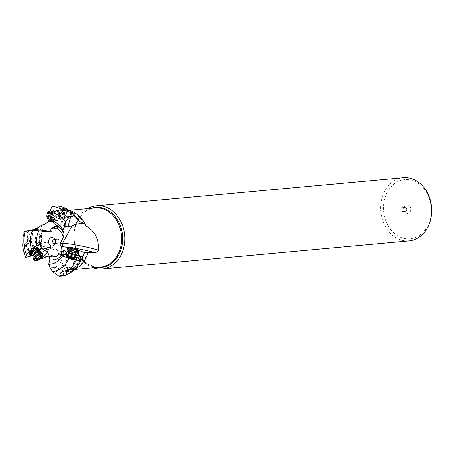 <?xml version="1.0" encoding="UTF-8"?>
<svg xmlns="http://www.w3.org/2000/svg" width="454" height="454" viewBox="0 0 454 454"><rect width="100%" height="100%" fill="white"/><g stroke="black" fill="none" stroke-linecap="round" stroke-linejoin="round"><path stroke-width="0.34" stroke-dasharray="2.27 1.7" d="M57.255 226.398L58.095 226.223L58.254 225.774L57.692 224.134A2.1 1.685 84.8 0 1 59.009 226.257A2.1 1.685 84.8 0 1 57.664 228.22A2.1 1.685 84.8 0 1 57.51 228.249A2.1 1.685 84.8 0 1 56.773 228.112M57.692 224.134L54.923 224.293M50.842 228.748L57.692 227.704L60.433 226.415L60.229 220.667C60.575 219.055 61.63 218.289 63.401 218.357L61.438 220.201L61.12 224.713L57.227 226.319M56.71 226.495L54.718 226.546M60.456 224.94L60.467 224.94A4.994 1.027 155.7 0 0 60.456 224.94C58.294 226.285 57.221 227.159 57.244 227.562M62.936 220.383A4.994 1.89 97 0 0 62.158 225.524A4.994 1.89 97 0 0 63.498 228.43A4.994 1.89 97 0 0 65.268 226.563A4.994 1.89 97 0 0 66.051 221.421A4.994 1.89 97 0 0 64.712 218.516A4.994 1.89 97 0 0 62.936 220.383M58.254 225.774A10.788 7.122 77.7 0 0 61.352 224.197L61.12 224.713A11.185 7.383 77.7 0 1 58.543 226.149A11.185 7.383 77.7 0 1 58.095 226.223M63.498 228.43L57.692 227.704A41.552 27.427 77.7 0 1 53.175 228.771A2.395 1.793 84.1 0 1 51.807 231.517A2.395 1.793 84.1 0 1 51.66 231.54L51.66 231.54A2.395 1.793 84.1 0 1 51.342 231.534A43.868 28.96 77.7 0 0 72.084 210.106M63.713 218.419L63.713 218.419A10.788 7.122 77.7 0 0 63.35 213.357L62.119 212.96L61.574 209.708L64.564 210.463A31.167 25.055 84.8 0 1 75.824 217.057M63.401 218.357C61.006 216.382 60.161 213.999 60.859 211.201L60.586 209.879L57.947 209.896L60.229 220.667M60.393 209.669L57.947 209.896L61.744 209.549L62.947 210.9A29.714 23.886 84.8 0 1 85.619 225.837M69.331 210.338L62.947 210.9M40.253 246.403L41.808 246.147L40.746 244.093A11.185 3.047 -37.6 0 1 42.693 244.258L43.09 244.802C44.322 246.777 43.544 247.305 40.746 246.374M39.691 242.822A2.1 1.685 84.8 0 1 40.395 242.555A2.1 1.685 84.8 0 1 41.842 243.31A2.1 1.685 84.8 0 1 41.808 246.147M43.102 244.814L43.113 244.802A4.994 1.72 27.4 0 0 43.09 244.802L48.601 248.179L45.899 248.644M47.642 251.981L50.837 248.293L48.601 248.179M50.201 268.042L53.413 267.327L57.244 267.854L65.053 271.77L63.821 271.952C69.712 271.764 75.256 267.571 80.454 259.37M62.136 251.567A2.1 1.685 84.8 0 1 62.76 251.351A2.1 1.685 84.8 0 1 63.265 251.397M64.252 254.842A2.1 1.685 84.8 0 1 63.146 255.528A2.1 1.685 84.8 0 1 61.835 254.955M68.486 251.488A4.994 2.741 -160.6 0 1 70.546 251.737A4.994 2.741 -160.6 0 1 75.137 256.221A4.994 2.741 -160.6 0 1 70.308 257.384A4.994 2.741 -160.6 0 1 65.716 252.901A4.994 2.741 -160.6 0 1 66.766 251.845M70.637 247.447L76.527 249.388L76.3 252.918L74.564 256.317L74.15 256.669L70.762 256.096L67.016 254.87L66.761 254.348M78.071 250.012L76.527 249.388M80.437 259.45L80.188 260.42L80.874 260.312M87.605 252.418A29.714 23.886 84.8 0 1 70.2 269.784A29.714 23.886 84.8 0 1 68.015 270.113A29.714 23.886 84.8 0 1 64.871 270.141L65.245 271.719A31.167 25.055 -95.2 0 0 67.288 271.634L63.844 271.946L63.435 273.285L63.753 275.941M67.288 271.634A31.167 25.055 -95.2 0 0 69.581 271.293A31.167 25.055 -95.2 0 0 74.331 269.676M49.418 221.081L70.546 210.327L72.095 210.077M68.883 210.208A31.167 25.055 -95.2 0 0 61.744 209.549M59.253 209.839A31.167 25.055 84.8 0 1 61.154 209.901L64.701 210.355M57.709 206.008L61.574 209.708M63.708 218.391A11.185 7.383 77.7 0 0 63.532 214.447A11.185 7.383 77.7 0 0 63.356 213.539L61.511 213.249L60.859 211.201M61.154 209.901L60.586 209.879L61.154 209.901M61.511 213.249L65.053 212.597L62.119 212.96M66.8 217.012L65.104 217.37A5.193 0.284 170.5 0 0 63.055 217.943A5.193 0.284 170.5 0 0 65.909 217.727A5.193 0.284 170.5 0 0 71.255 216.802L74.933 216.036M62.334 213.624L63.021 216.195L64.247 216.825L66.205 215.287L66.681 213.176L65.745 211.496L63.038 210.35L62.221 210.979L62.334 213.624M59.582 214.719A3.297 2.174 -102.3 0 1 59.61 216.076A3.297 2.174 -102.3 0 1 58.112 218.164A3.297 2.174 -102.3 0 1 55.24 215.168A3.297 2.174 -102.3 0 1 56.71 211.723A3.297 2.174 -102.3 0 1 58.946 213A3.297 2.174 -102.3 0 1 59.582 214.719M59.531 214.782A3.995 2.639 77.7 0 0 58.753 212.699A3.995 2.639 77.7 0 0 56.046 211.15A3.995 2.639 77.7 0 0 54.264 215.327A3.995 2.639 77.7 0 0 57.743 218.959A3.995 2.639 77.7 0 0 59.565 216.427A3.995 2.639 77.7 0 0 59.531 214.782M58.061 215.1A3.995 2.639 -102.3 0 1 56.279 219.276A3.995 2.639 -102.3 0 1 52.8 215.65A3.995 2.639 -102.3 0 1 54.582 211.468A3.995 2.639 -102.3 0 1 58.061 215.1M54.576 210.259A5.193 3.428 77.7 0 0 51.96 213.59A5.193 3.428 77.7 0 0 52.006 215.729A5.193 3.428 77.7 0 0 53.016 218.436A5.193 3.428 77.7 0 0 56.285 220.491A5.193 3.428 77.7 0 0 58.85 215.02A5.193 3.428 77.7 0 0 54.576 210.259M56.466 220.655A5.391 3.558 77.7 0 0 56.722 220.61A5.391 3.558 77.7 0 0 59.128 214.975A5.391 3.558 77.7 0 0 54.69 210.032A5.391 3.558 77.7 0 0 54.429 210.071A5.391 3.558 77.7 0 0 51.972 213.493A5.391 3.558 77.7 0 0 52.023 215.712A5.391 3.558 77.7 0 0 53.067 218.522A5.391 3.558 77.7 0 0 56.466 220.655M31.525 230.155L23.228 231.977M40.105 251.896L40.361 252.64A2.1 1.016 43.4 0 0 40.616 252.492A2.1 1.016 43.4 0 0 40.236 250.795A2.1 1.016 43.4 0 0 37.569 249.609A2.1 1.016 43.4 0 0 37.648 250.841L35.667 252.94L31.996 255.222M37.648 250.841L38.913 250.296M41.274 247.214L41.575 247.146A10.788 2.94 -37.6 0 1 41.445 247.345M40.588 243.985A10.788 2.94 -37.6 0 1 42.194 244.241L40.434 246.545M40.1 245.149A4.994 1.85 -11.9 0 1 45.003 242.538A4.994 1.85 -11.9 0 1 49.872 243.401A4.994 1.85 -11.9 0 1 49.872 243.707A4.994 1.85 -11.9 0 1 44.969 246.318A4.994 1.85 -11.9 0 1 40.1 245.455A4.994 1.85 -11.9 0 1 40.1 245.149M42.194 244.241L42.693 244.258L42.194 244.241M64.871 270.141L65.001 269.483L56.631 256.612L53.68 255.012A41.552 11.316 -37.6 0 0 50.854 248.088L49.872 243.401M48.011 251.607L47.494 251.607M42.54 248.224L41.575 247.146M53.68 255.012L49.27 256.045M35.667 252.94L35.917 251.448L37.041 250.807L38.573 252.555L38.465 254.734L37.915 254.859L41.019 258.678M40.616 252.492L38.465 254.734A31.167 25.055 84.8 0 0 39.441 256.805M42.307 224.821A31.167 25.055 -95.2 0 0 44.174 257.951M45.848 256.833A29.714 23.886 84.8 0 1 44.793 224.214M76.493 254.802L74.774 255.942M79.864 259.069A2.1 1.158 -68.9 0 1 78.485 259.767A2.1 1.158 -68.9 0 1 77.935 258.326M79.83 255.812A2.1 1.158 -68.9 0 1 79.995 255.852A2.1 1.158 -68.9 0 1 80.188 255.965M60.677 272.882L61.131 270.834A5.193 2.872 -68.9 0 1 66.08 265.704A5.193 2.872 -68.9 0 1 67.368 269.846M70.563 268.138L66.375 265.925L65.716 266.367L65.745 266.907L66.795 267.945L71.255 268.314L71.953 267.974L73.281 268.484M73.094 258.916A3.297 0.494 15.4 0 0 69.831 257.991A3.297 0.494 15.4 0 0 68.032 257.951A3.297 0.494 15.4 0 0 68.049 258.031A3.297 0.494 15.4 0 0 69.326 258.729A3.297 0.494 15.4 0 0 74.331 259.756A3.297 0.494 15.4 0 0 74.388 259.694A3.297 0.494 15.4 0 0 73.094 258.916M73.679 258.269A3.995 0.596 -164.6 0 1 75.245 259.217A3.995 0.596 -164.6 0 1 75.177 259.291A3.995 0.596 -164.6 0 1 69.11 258.042A3.995 0.596 -164.6 0 1 67.561 257.197A3.995 0.596 -164.6 0 1 67.544 257.095A3.995 0.596 -164.6 0 1 69.723 257.151A3.995 0.596 -164.6 0 1 73.679 258.269M74.201 256.368A3.995 0.596 15.4 0 0 70.245 255.244A3.995 0.596 15.4 0 0 68.066 255.193L64.916 266.64A3.995 0.596 15.4 0 0 69.156 268.416A3.995 0.596 15.4 0 0 71.159 268.825M68.196 254.717A5.193 0.772 -164.6 0 1 74.887 256.402A5.193 0.772 -164.6 0 1 75.903 256.833M66.755 254.91A5.391 0.806 -164.6 0 1 67.669 254.825A5.391 0.806 -164.6 0 1 74.95 256.595A5.391 0.806 -164.6 0 1 77.038 257.736M93.138 267.809A31.712 25.492 84.8 0 1 73.906 239.729A31.712 25.492 84.8 0 1 87.713 208.624M403.3 177.701A31.712 25.492 -95.2 0 0 400.967 178.053A31.712 25.492 -95.2 0 0 381.184 214.521A31.712 25.492 -95.2 0 0 409.088 240.864M402.477 179.915A29.714 23.886 -95.2 0 0 383.942 214.078A29.714 23.886 -95.2 0 0 412.272 238.441A29.714 23.886 -95.2 0 0 430.812 204.272A29.714 23.886 -95.2 0 0 402.477 179.915M406.676 204.998A4.245 3.411 84.8 0 1 410.722 208.477A4.245 3.411 84.8 0 1 408.078 213.357A4.245 3.411 84.8 0 1 404.968 212.063A4.245 3.411 84.8 0 1 404.48 206.774A4.245 3.411 84.8 0 1 406.676 204.998M405.399 211.354A1.998 1.606 84.8 0 1 405.252 211.377A1.998 1.606 84.8 0 1 403.935 210.747A1.998 1.606 84.8 0 1 403.708 208.255A1.998 1.606 84.8 0 1 404.741 207.421A1.998 1.606 84.8 0 1 404.889 207.399A1.998 1.606 84.8 0 1 406.659 209.152A1.998 1.606 84.8 0 1 405.399 211.354M401.926 211.672A1.998 1.606 -95.2 0 0 403.186 209.47A1.998 1.606 -95.2 0 0 401.415 207.716A1.998 1.606 -95.2 0 0 401.268 207.739A1.998 1.606 -95.2 0 0 400.008 209.947A1.998 1.606 -95.2 0 0 401.779 211.695A1.998 1.606 -95.2 0 0 401.926 211.672M40.361 252.64L38.789 254.007L41.967 252.782M37.915 254.859L38.789 254.007M28.415 231.046A35.56 28.585 -95.2 0 0 30.577 256.124M22.7 245.569L24.578 246.658L25.872 246.051L27.109 242.986L27.342 239.916A35.56 28.585 84.8 0 1 27.972 232.567L30.651 236.409A5.193 2.52 43.4 0 1 31.349 240.262L30.435 241.227L26.236 242.396L25.061 243.639L24.942 244.513L30.35 251.93A3.297 0.897 142.4 0 0 32.138 251.539A3.297 0.897 142.4 0 0 34.754 249.524A3.297 0.897 142.4 0 0 35.577 247.912A3.297 0.897 142.4 0 0 35.316 247.793A3.297 0.897 142.4 0 0 31.173 250.324A3.297 0.897 142.4 0 0 30.305 251.647A3.297 0.897 142.4 0 0 30.35 251.93M23.029 233.021L27.972 232.567M23.341 235.32L24.499 236.977A5.193 2.52 43.4 0 0 31.349 240.262M25.208 245.245L25.952 245.552L26.587 245.245L29.079 242.147L30.435 241.227L35.577 247.912M35.543 249.972A3.995 1.09 -37.6 0 1 32.37 252.418A3.995 1.09 -37.6 0 1 30.208 252.889A3.995 1.09 -37.6 0 1 30.146 252.549A3.995 1.09 -37.6 0 1 31.201 250.937A3.995 1.09 -37.6 0 1 36.224 247.873A3.995 1.09 -37.6 0 1 36.541 248.02A3.995 1.09 -37.6 0 1 35.543 249.972M38.261 250.262A5.193 1.413 -37.6 0 1 37.364 251.351A5.193 1.413 -37.6 0 1 31.928 255.131M30.208 252.889L31.377 254.416A3.995 1.09 142.4 0 0 33.545 253.939A3.995 1.09 142.4 0 0 36.717 251.493M38.749 249.138A5.391 1.47 -37.6 0 1 37.359 251.176A5.391 1.47 -37.6 0 1 31.19 255.256A5.391 1.47 -37.6 0 1 30.719 255.313M55.28 243.179A1.998 1.606 -95.2 0 0 55.689 242.657A1.998 1.606 -95.2 0 0 55.462 240.166A1.998 1.606 -95.2 0 0 54.962 239.729M57.471 239.241A1.998 1.606 84.8 0 1 57.618 239.218A1.998 1.606 84.8 0 1 59.389 240.966A1.998 1.606 84.8 0 1 58.129 243.174A1.998 1.606 84.8 0 1 57.981 243.196A1.998 1.606 84.8 0 1 56.211 241.443A1.998 1.606 84.8 0 1 57.471 239.241M72.623 268.757A3.995 0.596 15.4 0 0 68.389 266.98A3.995 0.596 15.4 0 0 64.916 266.64M78.474 252.747A5.391 0.806 15.4 0 0 72.759 250.353A5.391 0.806 15.4 0 0 68.072 249.887M68.531 248.452A5.391 0.806 -164.6 0 1 73.128 249.019A5.391 0.806 -164.6 0 1 78.814 251.278M73.122 251.868A9.988 9.778 -28 0 1 70.058 250.506L71.21 250.778L71.897 248.264M72.578 248.73L72.038 250.699L71.159 250.563L71.653 250.472M72.038 250.699L74.87 251.567L75.443 249.473L74.899 251.505L76.488 252.129L73.429 252.021L71.295 251.289A9.988 9.988 0 0 0 75.211 252.316L76.073 249.592M72.351 248.61L71.59 251.385L72.345 248.588L71.584 251.368L70.058 250.506L70.79 247.827M24.283 244.882A3.995 1.09 142.4 0 0 24.334 245.256A3.995 1.09 142.4 0 0 27.671 244.048A3.995 1.09 142.4 0 0 30.719 240.762A3.995 1.09 142.4 0 0 30.668 240.387A3.995 1.09 142.4 0 0 27.336 241.596A3.995 1.09 142.4 0 0 24.283 244.882M33.307 259.217A5.391 1.47 142.4 0 0 37.807 257.583A5.391 1.47 142.4 0 0 41.927 253.145A5.391 1.47 142.4 0 0 41.859 252.64M42.744 254.212A5.391 1.47 -37.6 0 1 39.248 258.195A5.391 1.47 -37.6 0 1 34.555 260.477M37.239 255.483A9.988 2.923 57.4 0 1 37.722 254.688A9.988 2.923 57.4 0 1 37.858 254.615L40.083 253.831L39.691 254.762L39.39 254.62L40.775 256.419M40.122 256.686L39.157 255.432L39.85 254.915M39.157 255.432L37.302 257.236L36.797 257.236L37.682 258.394L36.814 257.265L35.054 257.986L35.281 256.902L37.143 255.086A9.988 9.988 0 0 1 38.198 254.399L39.912 256.623M37.041 259.705L35.537 257.747L35.054 257.986M35.474 256.953L36.95 259.013M37.858 254.615L37.296 254.978L39.01 257.208M66.307 216.501A3.995 2.639 -102.3 0 1 65.092 217.364A3.995 2.639 -102.3 0 1 62.17 215.434A3.995 2.639 -102.3 0 1 61.846 211.025A3.995 2.639 -102.3 0 1 61.971 210.752M50.093 211.053A5.391 3.558 -102.3 0 1 50.485 210.928A5.391 3.558 -102.3 0 1 52.409 211.275L53.742 212.029A4.211 2.781 -102.3 0 1 55.66 218.431A4.211 2.781 -102.3 0 1 55.286 219.117A4.211 2.781 -102.3 0 1 51.512 218.828A4.211 2.781 -102.3 0 1 50.61 213.312A4.211 2.781 -102.3 0 1 53.742 212.029L52.874 211.842A3.995 2.639 77.7 0 0 51.325 213.318A3.995 2.639 77.7 0 0 51.648 217.721A3.995 2.639 77.7 0 0 54.571 219.651A3.995 2.639 77.7 0 0 56.12 218.175A3.995 2.639 77.7 0 0 55.797 213.766A3.995 2.639 77.7 0 0 52.874 211.842L63.395 209.555A3.995 2.639 -102.3 0 1 66.318 211.479A3.995 2.639 -102.3 0 1 66.642 215.888M52.409 211.275A5.391 3.558 -102.3 0 1 54.866 219.481A5.391 3.558 -102.3 0 1 54.384 220.36A5.391 3.558 -102.3 0 1 52.778 221.473A5.391 3.558 -102.3 0 1 52.187 221.524M51.75 221.694A5.391 3.558 77.7 0 0 53.839 219.702A5.391 3.558 77.7 0 0 53.407 213.755A5.391 3.558 77.7 0 0 49.458 211.155M47.721 219.004A3.995 2.639 77.7 0 0 51.977 219.078A3.995 2.639 77.7 0 0 50.854 213.539A3.995 2.639 77.7 0 0 47.182 214.214A3.995 2.639 77.7 0 0 46.91 215.275M50.927 219.532A0.585 0.386 -102.3 0 1 50.309 219.526A1.385 0.914 77.7 0 0 49.378 219.004A1.385 0.914 77.7 0 0 48.987 219.259A0.585 0.386 -102.3 0 1 48.311 218.573A1.385 0.914 77.7 0 0 47.613 216.796A0.585 0.386 -102.3 0 1 47.579 215.695A1.385 0.914 77.7 0 0 47.596 215.69A1.385 0.914 77.7 0 0 48.135 215.179A1.385 0.914 77.7 0 0 48.203 214.18A0.585 0.386 -102.3 0 1 48.85 213.766A1.385 0.914 77.7 0 0 49.781 214.288A1.385 0.914 77.7 0 0 50.173 214.033A0.585 0.386 -102.3 0 1 50.848 214.719A1.385 0.914 77.7 0 0 51.546 216.501A0.585 0.386 -102.3 0 1 51.58 217.597A1.385 0.914 77.7 0 0 51.563 217.602A1.385 0.914 77.7 0 0 51.024 218.113A1.385 0.914 77.7 0 0 50.956 219.112A0.585 0.386 -102.3 0 1 50.927 219.532M50.956 219.112L53.101 218.646L53.72 217.131L51.58 217.597A0.585 0.386 -102.3 0 1 51.574 217.597L53.72 217.131L51.563 217.602M49.719 215.23L47.579 215.695A0.585 0.386 -102.3 0 1 47.585 215.695L49.73 215.23L47.596 215.69M53.101 218.646L52.993 219.083L51.132 218.794L51.62 218.516L49.378 219.004M52.993 219.083L50.309 219.526M51.546 216.501L53.691 216.03L53.72 217.131M53.691 216.03L52.698 213.596L52.318 213.567L52.698 213.596M50.173 214.033L52.153 213.755L49.781 214.288M52.318 213.567L50.303 213.312L48.85 213.766M48.203 214.18L50.349 213.715L50.303 213.312M50.349 213.715L50.394 214.691L49.424 215.463L50.564 218.805L51.132 218.794L50.564 218.805A9.988 5.193 135.4 0 0 52.057 216.11M60.433 226.415A41.552 27.427 77.7 0 0 72.351 210.083M53.175 228.771L50.888 229.009M49.565 231.716L51.342 231.534L50.156 231.375M45.57 248.463L45.61 248.457A41.552 11.316 -37.6 0 1 49.06 247.986M46.739 249.74L48.771 249.286L57.244 267.854M45.61 248.457A2.395 1.992 77.4 0 1 46.495 247.946A2.395 1.992 77.4 0 1 48.453 248.758A2.395 1.992 77.4 0 1 48.771 249.286A43.868 11.946 -37.6 0 1 57.647 251.204L57.647 251.204A43.868 11.946 -37.6 0 1 56.932 257.123M71.409 247.629A41.552 6.191 -164.6 0 1 73.974 248.026M80.772 260.352A31.167 25.055 84.8 0 1 65.682 271.645A31.167 25.055 84.8 0 1 65.66 271.651A31.167 25.055 84.8 0 1 63.844 271.946M95.005 207.955A29.714 23.886 -95.2 0 0 92.82 208.284A29.714 23.886 -95.2 0 0 92.798 208.29A29.714 23.886 -95.2 0 0 74.081 241.108A29.714 23.886 -95.2 0 0 100.43 267.139C88.547 267.315 80.205 260.312 75.409 246.136C70.41 229.616 79.524 210.457 92.888 208.278L95.005 207.955M52.766 215.502A5.596 3.694 -102.3 0 1 55.547 209.64A5.596 3.694 -102.3 0 1 60.144 214.77A5.596 3.694 -102.3 0 1 60.149 214.799A5.596 3.694 -102.3 0 1 57.369 220.661A5.596 3.694 -102.3 0 1 52.772 215.531A5.596 3.694 -102.3 0 1 52.766 215.502M76.981 219.344A32.58 26.19 -95.2 0 0 60.575 208.908M71.193 216.422L71.255 216.802M65.104 217.37L64.706 214.997M52.755 215.554A5.391 3.558 -102.3 0 1 52.749 215.519A5.391 3.558 -102.3 0 1 55.161 209.913A5.391 3.558 -102.3 0 1 59.866 214.816A5.391 3.558 -102.3 0 1 59.871 214.844A5.391 3.558 -102.3 0 1 57.459 220.451A5.391 3.558 -102.3 0 1 52.755 215.554M32.949 230.008L24.42 231.863M29.697 254.524A5.596 1.521 142.4 0 0 36.763 250.233A5.596 1.521 142.4 0 0 36.785 250.211A5.596 1.521 142.4 0 0 38.244 247.946M37.041 250.807A31.167 25.055 84.8 0 1 37.307 227.959M53.413 267.327L60.229 276.185M74.15 256.669A10.788 1.606 -164.6 0 1 76.964 257.617M76.811 258.803A5.596 0.834 15.4 0 0 74.751 257.747A5.596 0.834 15.4 0 0 74.723 257.736A5.596 0.834 15.4 0 0 66.409 255.942M74.564 256.317A11.185 1.668 -164.6 0 1 75.92 256.76M63.435 273.285A32.58 26.19 -95.2 0 0 63.605 273.251A32.58 26.19 -95.2 0 0 63.628 273.246A32.58 26.19 -95.2 0 0 80.466 259.546M61.131 270.834L63.004 271.554M76.805 258.825A5.391 0.806 15.4 0 0 74.689 257.549A5.391 0.806 15.4 0 0 74.66 257.537A5.391 0.806 15.4 0 0 69.337 256.033A5.391 0.806 15.4 0 0 66.403 255.965M96.861 267.468A30.185 24.266 84.8 0 1 74.223 239.701A30.185 24.266 84.8 0 1 91.436 208.284M33.352 229.582A32.58 26.19 -95.2 0 0 34.425 253.667M27.342 239.916L30.651 236.409M24.499 236.977L23.052 238.503M29.567 254.353A5.391 1.47 142.4 0 0 32.489 253.712A5.391 1.47 142.4 0 0 36.774 250.409A5.391 1.47 142.4 0 0 36.791 250.392A5.391 1.47 142.4 0 0 38.119 247.776C37.659 248.293 39.436 246.749 36.734 250.25C32.024 254.944 28.33 254.773 29.567 254.353M68.673 252.974A3.995 0.596 -164.6 0 1 72.146 253.321A3.995 0.596 -164.6 0 1 76.38 255.091M76.766 254.439A4.211 0.63 15.4 0 0 72.334 252.52A4.211 0.63 15.4 0 0 68.679 252.214M70.381 250.625L71.108 247.998M71.919 247.776L71.159 250.563M74.462 249.144L73.906 251.17M76.709 249.428L75.988 252.044M76.862 249.456L76.096 252.242M75.211 249.388L74.445 252.174M73.338 248.917L72.572 251.703M71.255 248.043L70.489 250.829M39.078 251.317A3.995 1.09 -37.6 0 1 39.129 251.692A3.995 1.09 -37.6 0 1 36.076 254.978A3.995 1.09 -37.6 0 1 32.739 256.187M32.972 256.743A4.211 1.146 142.4 0 0 36.275 255.846A4.211 1.146 142.4 0 0 39.77 252.191A4.211 1.146 142.4 0 0 39.555 251.681M41.195 256.141L39.481 253.911M41.393 256.011L39.85 254.002M41.405 256.992L39.691 254.762M38.545 257.753L37.716 256.68M36.819 257.27L38.505 259.467M36.876 259.887L35.162 257.656M37.574 258.457L35.86 256.226M51.132 218.794L48.987 219.259M50.848 214.719L52.993 214.254M47.613 216.796L49.758 216.325M48.311 218.573L50.456 218.107M57.51 228.249L56.075 228.379M64.712 218.516L63.747 218.397M49.225 231.79L51.66 231.54C62.175 229.911 69.366 222.727 73.242 209.969M40.395 242.555L38.857 242.697M44.566 248.372L46.495 247.946C47.891 247.447 55.729 246.147 57.647 251.204L65.013 269.477M62.76 251.351L61.33 251.482M63.146 255.528L60.95 255.727M65.716 252.901L67.317 248.355M75.137 256.221L76.3 252.918M63.827 218.419L63.469 213.414M60.74 209.901L59.911 209.856M63.333 213.556L65.053 212.597L64.689 210.287M77.418 220.065C73.486 214.901 68.957 211.683 63.821 210.401M63.055 217.943L61.619 209.345M64.349 216.808L58.112 218.164M62.947 210.367L56.71 211.723M58.946 213L58.753 212.699M59.61 216.076L59.565 216.427M57.743 218.959L56.279 219.276M54.429 210.071L55.161 209.913C53.72 209.538 52.936 211.416 52.823 215.531C53.742 219.004 55.286 220.644 57.459 220.451L56.722 220.61M56.046 211.15L54.582 211.468M55.893 226.722L58.543 226.149L61.256 224.628M34.969 229.707L26.661 231.517M40.1 245.455L40.406 246.914M74.683 269.5L68.015 270.113M78.485 259.767L80.222 260.437M79.995 255.852L82.622 256.868M66.08 265.704L67.039 266.078M65.716 266.367L68.032 257.951M72.078 268.115L74.388 259.694M74.331 259.756L75.177 259.291M68.049 258.031L67.561 257.197M67.544 257.095L68.066 255.193M76.805 258.854L74.728 257.741C68.316 255.409 64.905 255.971 66.386 255.988M75.245 259.217L72.719 268.41M403.935 210.747L404.968 212.063M403.708 208.255L404.48 206.774M404.889 207.399L401.415 207.716M405.252 211.377L401.779 211.695M37.569 249.609L36.172 251.09M26.985 244.876L25.872 246.051M30.305 251.647L30.146 252.549M35.316 247.793L36.224 247.873M36.541 248.02L30.668 240.387M42.642 244.207L40.383 243.968M55.462 240.166L54.429 238.849M55.689 242.657L54.911 244.138M57.618 239.218L54.145 239.536M57.981 243.196L54.508 243.514M71.125 250.494L71.885 247.731M74.904 251.488L75.67 248.713M76.488 252.157L77.225 249.473M75.211 252.316L75.966 249.587M75.364 252.333L76.124 249.569M31.377 254.416L24.334 245.256M40.066 253.763L41.728 255.931M39.821 254.83L41.501 257.009M35.049 258.025L36.717 260.187M35.491 256.868L37.041 258.882M35.264 256.924L36.944 259.109M54.384 220.36L55.286 219.117L54.571 219.651L65.092 217.364M50.11 211.014L50.485 210.928M52.25 221.586L52.778 221.473M52.8 219.293L50.7 219.747M52.443 213.465L50.337 213.925M50.559 213.085L48.459 213.545M50.933 218.907L48.822 219.367"/><path stroke-width="0.68" d="M62.851 230.229A22.184 17.831 -95.2 0 0 51.047 220.394L49.662 212.114L51.994 206.411A35.56 28.585 84.8 0 1 61.625 209.373L64.706 214.997A33.312 26.78 -95.2 0 1 66.8 217.012L69.292 216.592L65.592 221.972L64.547 226.699L62.851 230.229L64.071 233.81L63.429 237.011L60.49 243.14C59.956 244.763 60.342 245.954 61.653 246.715L61.965 251.578L61.63 251.488A2.1 1.685 -95.2 0 0 61.33 251.482A2.1 1.685 -95.2 0 0 59.888 252.94A2.1 1.685 -95.2 0 0 59.837 253.695L61.125 255.67A18.268 14.687 84.8 0 1 54.157 259.802A18.268 14.687 84.8 0 1 54.122 259.807A18.268 14.687 84.8 0 1 49.917 259.926L49.39 256.34L46.739 249.74L44.594 248.366L43.561 249.047L40.253 246.403L40.502 246.096A2.1 1.685 -95.2 0 0 40.412 243.44A2.1 1.685 -95.2 0 0 39.924 242.952L38.857 242.697L36.615 244.229A18.268 14.687 84.8 0 1 39.01 230.853L49.225 231.79M49.565 231.716L48.879 231.79C50.309 231.699 50.979 230.774 50.888 229.009L54.213 226.614L54.332 227.034A2.1 1.685 -95.2 0 0 56.075 228.379A2.1 1.685 -95.2 0 0 56.228 228.356A2.1 1.685 -95.2 0 0 56.801 228.095C57.698 227.312 57.488 226.268 56.177 224.957L54.923 224.293L51.047 220.394M52.721 245.915A4.245 3.411 -95.2 0 0 54.911 244.138A4.245 3.411 -95.2 0 0 54.429 238.849A4.245 3.411 -95.2 0 0 51.319 237.556A4.245 3.411 -95.2 0 0 48.674 242.436A4.245 3.411 -95.2 0 0 52.721 245.915M70.637 247.447L61.858 246.8M64.547 226.699L67.93 226.869L71.987 225.865C75.687 224.089 79.785 223.306 84.268 223.521L78.031 220.763L75.16 215.763L69.292 216.592M54.213 226.614L57.255 226.398M56.773 228.112A2.1 1.685 84.8 0 1 55.694 226.665M57.227 226.319L56.71 226.495M71.607 210.145L69.331 210.338M50.156 231.375L35.849 229.457L29.05 230.416L39.01 230.853M36.615 244.229L36.626 245.767L38.97 245.183A2.1 1.685 84.8 0 1 39.691 242.822M45.899 248.644L43.561 249.047M49.917 259.926L48.674 264.239L50.201 268.042L52.863 271.867L59.037 276.299L63.753 275.941A35.56 28.585 -95.2 0 0 80.92 260.403L80.506 259.313L77.935 258.326L78.525 258.218L79.83 255.812L81.158 256.476L76.493 254.802M60.95 255.727L61.965 254.762L64.252 254.842L63.18 254.348L63.032 253.848A11.185 1.668 -164.6 0 1 66.761 254.348L66.8 253.582A4.994 3.059 -89.2 0 1 66.772 253.593C65.472 250.239 64.048 249.558 62.487 251.539L63.265 251.397L63.032 253.848M61.965 251.578L62.487 251.539M61.835 254.955A2.1 1.685 84.8 0 1 61.324 252.81A2.1 1.685 84.8 0 1 62.136 251.567M66.772 253.593L67.317 248.355L67.89 247.237M66.766 251.845A4.994 2.741 -160.6 0 1 68.486 251.488M67.016 254.87L66.761 254.348M80.772 260.352L82.594 258.701L82.605 256.862L82.146 256.896L84.66 252.662L95.612 252.782L98.212 250.659L98.365 250.075C99.029 238.935 94.778 230.853 85.619 225.837L85.057 223.862L84.268 223.521M84.66 252.662L78.071 250.012M82.622 256.868L82.605 256.862A31.167 25.055 84.8 0 0 83.445 254.79M74.331 269.676A31.167 25.055 -95.2 0 0 87.917 252.816M85.057 223.862A31.167 25.055 -95.2 0 0 68.883 210.208M49.662 212.114A30.18 24.261 84.8 0 1 65.592 221.972M51.994 206.411L57.709 206.008A35.56 28.585 -95.2 0 1 75.16 215.763M74.989 215.752A35.56 28.585 84.8 0 0 70.347 211.377C65.847 208.778 62.936 208.108 61.625 209.373L61.619 209.345M35.849 229.457L41.558 225.275L37.307 227.959L31.525 230.155M49.418 221.081L44.793 224.214L41.558 225.275M29.05 230.416L23.228 231.977A35.56 28.585 84.8 0 0 23.029 233.021L23.341 235.32A33.312 26.78 -95.2 0 0 23.052 238.503L22.7 245.569A35.56 28.585 84.8 0 0 25.776 257.293L26.383 254.422A30.18 24.261 84.8 0 1 25.14 231.234M32.421 230.808A22.184 17.831 -95.2 0 0 31.434 249.081L26.383 254.422M36.626 245.767L31.434 249.081M31.996 255.222L30.577 256.124L25.776 257.293M38.437 250.483L39.458 250.455L40.105 251.896M40.434 246.545L40.406 246.914L41.274 247.214M40.588 243.985A10.788 2.94 -37.6 0 0 40.219 244.053L40.746 244.093L40.219 244.053L38.97 245.183M47.494 251.607L45.048 250.631L42.54 248.224M40.667 258.275L41.019 258.678L44.174 257.951L45.848 256.833L49.27 256.045M41.019 258.678L47.642 251.981M61.965 254.762L62.556 255.908L69.093 258.434L76.136 260.21A35.56 28.585 84.8 0 1 69.978 269.404L72.436 268.439L73.65 268.813L73.236 270.295L71.573 271.923A35.56 28.585 84.8 0 1 66.233 275.016L67.283 270.272A5.193 2.872 -68.9 0 0 67.368 269.846M69.978 269.404L63.004 271.554A33.312 26.78 -95.2 0 1 60.677 272.882L61.29 275.47L66.233 275.016M61.29 275.47A35.56 28.585 84.8 0 1 59.037 276.299M76.136 260.21L80.92 260.403M82.146 256.896L81.158 256.476M80.188 255.965A2.1 1.158 -68.9 0 1 80.437 257.872A2.1 1.158 -68.9 0 1 79.864 259.069M69.093 258.434A30.18 24.261 84.8 0 1 53.124 271.81A30.18 24.261 84.8 0 1 52.863 271.867M75.773 257.31L76.38 255.091A3.995 0.596 -164.6 0 1 72.907 254.751A3.995 0.596 -164.6 0 1 68.673 252.974L68.066 255.193A3.995 0.596 15.4 0 0 69.632 256.135A3.995 0.596 15.4 0 0 73.588 257.253A3.995 0.596 15.4 0 0 75.773 257.31A3.995 0.596 15.4 0 0 74.201 256.368M75.903 256.833A5.193 0.772 -164.6 0 1 76.902 257.497A5.193 0.772 -164.6 0 1 75.954 257.81A5.193 0.772 -164.6 0 1 68.946 256.101A5.193 0.772 -164.6 0 1 66.999 254.779A5.193 0.772 -164.6 0 1 67.879 254.694A5.193 0.772 -164.6 0 1 68.196 254.717M76.902 257.497L77.038 257.736A5.391 0.806 -164.6 0 1 77.067 257.872A5.391 0.806 -164.6 0 1 76.056 258.059A5.391 0.806 -164.6 0 1 68.781 256.283A5.391 0.806 -164.6 0 1 66.664 255.012A5.391 0.806 -164.6 0 1 66.755 254.91L66.999 254.779M48.674 264.239A22.184 17.831 -95.2 0 0 51.807 263.939A22.184 17.831 -95.2 0 0 62.556 255.908M87.713 208.624A31.712 25.492 84.8 0 1 94.069 206.173A31.712 25.492 84.8 0 1 96.401 205.821A31.712 25.492 84.8 0 1 124.521 233.623A31.712 25.492 84.8 0 1 104.522 268.637A31.712 25.492 84.8 0 1 102.19 268.989A31.712 25.492 84.8 0 1 93.138 267.809M102.19 268.989L409.088 240.864A31.712 25.492 -95.2 0 0 411.42 240.518A31.712 25.492 -95.2 0 0 431.204 204.05A31.712 25.492 -95.2 0 0 403.3 177.701L96.401 205.821M41.967 252.782L42.279 248.02M36.717 251.493A3.995 1.09 142.4 0 0 37.71 249.541A3.995 1.09 142.4 0 0 35.548 250.018A3.995 1.09 142.4 0 0 32.376 252.464A3.995 1.09 142.4 0 0 31.377 254.416L32.739 256.187A3.995 1.09 -37.6 0 1 32.688 255.812A3.995 1.09 -37.6 0 1 35.741 252.526A3.995 1.09 -37.6 0 1 39.078 251.317L37.71 249.541M31.928 255.131A5.193 1.413 -37.6 0 1 31.428 255.279A5.193 1.413 -37.6 0 1 30.838 255.335A5.193 1.413 -37.6 0 1 31.723 252.611A5.193 1.413 -37.6 0 1 37.665 248.678A5.193 1.413 -37.6 0 1 38.738 249.257A5.193 1.413 -37.6 0 1 38.261 250.262M30.719 255.313A5.391 1.47 -37.6 0 1 30.583 255.313A5.391 1.47 -37.6 0 1 30.151 255.114A5.391 1.47 -37.6 0 1 31.496 252.481A5.391 1.47 -37.6 0 1 37.665 248.4A5.391 1.47 -37.6 0 1 38.704 248.537A5.391 1.47 -37.6 0 1 38.783 249.002A5.391 1.47 -37.6 0 1 38.749 249.138M54.962 239.729A1.998 1.606 -95.2 0 0 54.145 239.536A1.998 1.606 -95.2 0 0 53.998 239.559A1.998 1.606 -95.2 0 0 52.738 241.766A1.998 1.606 -95.2 0 0 54.508 243.514A1.998 1.606 -95.2 0 0 54.656 243.492A1.998 1.606 -95.2 0 0 55.28 243.179M71.159 268.825A3.995 0.596 15.4 0 0 72.623 268.757L72.719 268.41M68.441 248.554L68.072 249.887A5.391 0.806 15.4 0 0 68.072 249.961A5.391 0.806 15.4 0 0 73.786 252.282A5.391 0.806 15.4 0 0 78.434 252.81A5.391 0.806 15.4 0 0 78.474 252.747L78.843 251.414A5.391 0.806 -164.6 0 1 74.155 250.948A5.391 0.806 -164.6 0 1 68.441 248.554A5.391 0.806 -164.6 0 1 68.531 248.452L70.222 247.515A3.995 0.596 -164.6 0 1 73.627 247.935A3.995 0.596 -164.6 0 1 77.838 249.609A3.995 0.596 -164.6 0 1 74.388 249.365A3.995 0.596 -164.6 0 1 70.222 247.515M77.838 249.609L78.814 251.278A5.391 0.806 -164.6 0 1 78.843 251.414M72.396 247.782L70.79 247.827L72.963 248.849L77.225 249.473L72.396 247.782M42.676 253.707L41.859 252.64A5.391 1.47 142.4 0 0 41.655 252.492A5.391 1.47 142.4 0 0 36.995 254.529A5.391 1.47 142.4 0 0 33.233 258.706A5.391 1.47 142.4 0 0 33.216 258.979A5.391 1.47 142.4 0 0 33.307 259.217L34.124 260.278A5.391 1.47 -37.6 0 1 34.056 259.773A5.391 1.47 -37.6 0 1 38.176 255.335A5.391 1.47 -37.6 0 1 42.676 253.707A5.391 1.47 -37.6 0 1 42.755 254.166A5.391 1.47 -37.6 0 1 42.744 254.212M36.371 260.641A3.995 1.09 -37.6 0 1 36.002 260.119A3.995 1.09 -37.6 0 1 39.515 256.521A3.995 1.09 -37.6 0 1 42.449 255.965A3.995 1.09 -37.6 0 1 42.438 255.999A3.995 1.09 -37.6 0 1 39.85 258.95A3.995 1.09 -37.6 0 1 36.371 260.641L34.555 260.477A5.391 1.47 -37.6 0 1 34.124 260.278M41.734 255.982L41.195 256.141A1.385 0.375 -37.6 0 1 39.924 256.641A1.385 0.375 -37.6 0 1 39.918 256.629L39.01 257.208A1.385 0.375 -37.6 0 1 37.574 258.457L37.041 259.126A1.385 0.375 -37.6 0 1 37.262 259.172A1.385 0.375 -37.6 0 1 37.279 259.302A1.385 0.375 -37.6 0 1 36.876 259.887L36.717 260.187L37.251 259.977A1.385 0.375 -37.6 0 1 38.516 259.478A1.385 0.375 -37.6 0 1 38.528 259.489L39.436 258.911A1.385 0.375 -37.6 0 1 40.871 257.662L41.405 256.992A1.385 0.375 -37.6 0 1 41.183 256.947A1.385 0.375 -37.6 0 1 41.161 256.816A1.385 0.375 -37.6 0 1 41.564 256.232L41.734 255.982M61.971 210.752A3.995 2.639 -102.3 0 1 63.395 209.555M66.642 215.888A3.995 2.639 -102.3 0 1 66.307 216.501M52.187 221.524A5.391 3.558 -102.3 0 1 48.646 218.476A5.391 3.558 -102.3 0 1 48.396 212.92A5.391 3.558 -102.3 0 1 50.093 211.053M50.11 211.014L49.458 211.155A5.391 3.558 77.7 0 0 47.369 213.142A5.391 3.558 77.7 0 0 47 214.572A5.391 3.558 77.7 0 0 48.096 219.605A5.391 3.558 77.7 0 0 51.75 221.694L52.25 221.586M47 214.572L46.91 215.275A3.995 2.639 77.7 0 0 47.721 219.004L48.096 219.605M56.801 228.095A15.124 12.156 84.8 0 1 63.429 237.011M53.782 226.892A15.124 12.156 84.8 0 1 54.332 227.034M39.924 242.952A15.124 12.156 84.8 0 1 43.034 231.103M40.695 246.749A15.124 12.156 84.8 0 1 40.502 246.096M59.837 253.695A15.124 12.156 84.8 0 1 54.537 256.623A15.124 12.156 84.8 0 1 49.39 256.34M61.96 250.954A15.124 12.156 84.8 0 1 61.63 251.488M68.106 247.197A41.552 6.191 -164.6 0 0 63.634 246.817L61.653 246.715M60.49 243.14L62.624 243.248L71.987 225.865M63.634 246.817A2.395 1.964 92.9 0 1 62.397 243.815A2.395 1.964 92.9 0 1 62.624 243.248A43.868 6.538 -164.6 0 1 98.365 250.075M56.177 224.957A18.268 14.687 84.8 0 1 64.071 233.81M45.57 248.463L43.726 248.877M73.974 248.026A41.552 6.191 -164.6 0 1 95.612 252.782M74.683 269.5L100.43 267.139A29.714 23.886 -95.2 0 0 102.615 266.816A29.714 23.886 -95.2 0 0 102.638 266.81A29.714 23.886 -95.2 0 0 121.354 233.992A29.714 23.886 -95.2 0 0 95.005 207.955L72.884 209.986M75.824 217.057A31.167 25.055 84.8 0 1 79.592 221.666M67.93 226.869L70.79 216.456M70.347 211.377L71.193 216.422M41.445 247.345A10.788 2.94 -37.6 0 1 38.913 250.296M38.244 247.946A5.596 1.521 142.4 0 0 35.69 247.878A5.596 1.521 142.4 0 0 30.685 251.59A5.596 1.521 142.4 0 0 30.668 251.612A5.596 1.521 142.4 0 0 29.697 254.524M63.18 254.348A10.788 1.606 -164.6 0 1 66.88 254.842M76.964 257.617A10.788 1.606 -164.6 0 1 78.525 258.218M66.409 255.942A5.596 0.834 15.4 0 0 68.355 257.424A5.596 0.834 15.4 0 0 68.378 257.435A5.596 0.834 15.4 0 0 74.53 259.103A5.596 0.834 15.4 0 0 76.811 258.803M75.92 256.76A11.185 1.668 -164.6 0 1 78.054 257.526A11.185 1.668 -164.6 0 1 78.746 257.804M71.573 271.923L67.283 270.272M66.664 255.012L66.397 255.982A5.391 0.806 15.4 0 0 68.52 257.236A5.391 0.806 15.4 0 0 68.543 257.248A5.391 0.806 15.4 0 0 73.871 258.752A5.391 0.806 15.4 0 0 76.805 258.825L77.067 257.872M91.436 208.284A30.185 24.266 84.8 0 1 93.388 207.767A30.185 24.266 84.8 0 1 93.416 207.762A30.185 24.266 84.8 0 1 122.188 232.493A30.185 24.266 84.8 0 1 103.387 267.207A30.185 24.266 84.8 0 1 103.364 267.213A30.185 24.266 84.8 0 1 96.861 267.468M41.853 247.674A11.185 3.047 -37.6 0 1 40.037 249.859A11.185 3.047 -37.6 0 1 39.458 250.455M38.704 248.537L38.119 247.776A5.391 1.47 142.4 0 0 35.191 248.417A5.391 1.47 142.4 0 0 30.912 251.72A5.391 1.47 142.4 0 0 30.895 251.737A5.391 1.47 142.4 0 0 29.567 254.353L30.151 255.114M68.673 252.974L68.679 252.214A4.211 0.63 15.4 0 0 73.139 254.03A4.211 0.63 15.4 0 0 76.766 254.439L78.434 252.81M72.805 247.912L72.578 248.73M74.672 248.383L74.462 249.144M39.078 251.317L39.555 251.681A4.211 1.146 142.4 0 0 35.923 253.27A4.211 1.146 142.4 0 0 32.989 256.533A4.211 1.146 142.4 0 0 32.972 256.743L33.216 258.979M40.871 257.662L40.122 256.686M39.436 258.911L38.545 257.753M76.38 255.091L76.766 254.439M68.679 252.214L68.072 249.961M71.897 248.264L72.004 247.878M32.739 256.187L32.972 256.743M39.555 251.681L41.655 252.492M42.449 255.965L42.755 254.166M40.775 256.419L41.183 256.947M37.041 258.882L37.262 259.172"/></g></svg>

